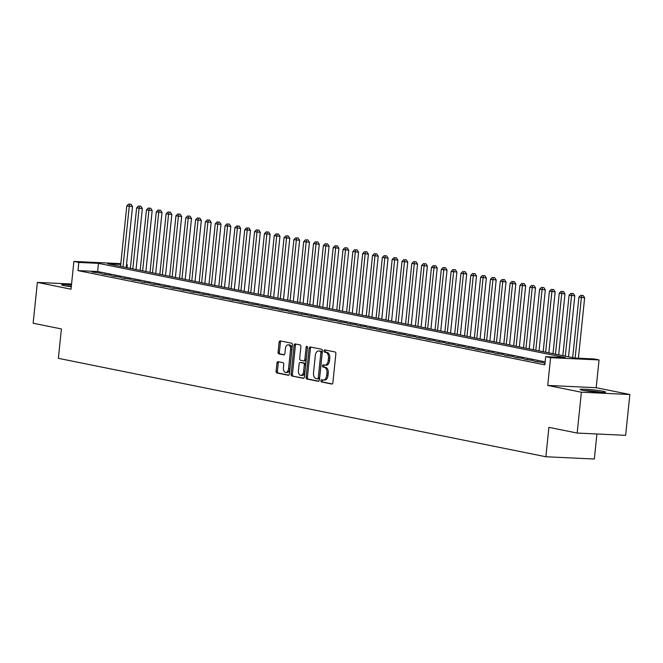 <?xml version="1.0" encoding="UTF-8"?>
<svg xmlns="http://www.w3.org/2000/svg" width="663" height="663" viewBox="0 0 663 663"><rect width="100%" height="100%" fill="white"/><g stroke="black" fill="none" stroke-linecap="round" stroke-linejoin="round"><path stroke-width="0.99" d="M320.942 380.711A1.127 0.688 -87.3 0 0 321.505 381.971L331.757 384.043A1.616 0.978 -87.3 0 0 331.848 384.051A1.616 0.978 -87.3 0 0 332.884 382.634L335.868 353.777A1.616 0.978 -87.3 0 0 335.072 351.978L324.82 349.915A1.127 0.688 -87.3 0 0 324.754 349.907A1.127 0.688 -87.3 0 0 324.025 350.901A1.127 0.688 -87.3 0 0 324.588 352.152L325.914 352.426A5.171 3.124 -87.3 0 1 328.467 358.177L328.218 360.581A5.171 3.124 -87.3 0 1 324.895 365.122A5.171 3.124 -87.3 0 1 324.605 365.089L323.279 364.824A1.127 0.688 -87.3 0 0 323.212 364.816A1.127 0.688 -87.3 0 0 322.483 365.802A1.127 0.688 -87.3 0 0 323.047 367.062L324.373 367.335A5.171 3.124 -87.3 0 1 326.925 373.087L326.685 375.49A5.171 3.124 -87.3 0 1 323.353 380.032A5.171 3.124 -87.3 0 1 323.063 379.998L321.737 379.725A1.127 0.688 -87.3 0 0 321.671 379.717A1.127 0.688 -87.3 0 0 320.942 380.711M322.641 379.907A1.127 0.688 -87.3 0 0 322.259 380.777A1.127 0.688 -87.3 0 0 322.815 382.037L332.238 383.935M325.724 350.097A1.127 0.688 -87.3 0 0 325.334 350.959A1.127 0.688 -87.3 0 0 325.898 352.219L327.224 352.484L325.914 352.426M324.182 365.006A1.127 0.688 -87.3 0 0 323.793 365.868A1.127 0.688 -87.3 0 0 324.356 367.128L325.682 367.393L324.373 367.335M71.48 284.899A12.837 0.945 5.9 0 0 61.609 284.808A12.837 0.945 5.9 0 0 64.162 285.645A12.837 0.945 5.9 0 0 71.289 286.731M582.62 390.308A12.837 0.945 5.9 0 0 596.833 392.098A12.837 0.945 5.9 0 0 605.609 392.106A12.837 0.945 5.9 0 0 603.057 391.269A12.837 0.945 5.9 0 0 588.843 389.471A12.837 0.945 5.9 0 0 580.067 389.471A12.837 0.945 5.9 0 0 582.62 390.308M278.079 361.666A1.616 0.978 -87.3 0 0 277.988 361.658A1.616 0.978 -87.3 0 0 276.943 363.075L276.115 371.172A1.616 0.978 -87.3 0 0 276.91 372.971L288.297 375.266A1.616 0.978 -87.3 0 0 288.38 375.283A1.616 0.978 -87.3 0 0 289.424 373.857L292.408 345.009A1.616 0.978 -87.3 0 0 291.604 343.21L280.225 340.906A1.616 0.978 -87.3 0 0 280.134 340.898A1.616 0.978 -87.3 0 0 279.09 342.315L278.079 352.094A1.616 0.978 -87.3 0 0 278.883 353.893L283.756 354.879A1.616 0.978 -87.3 0 0 283.847 354.887A1.616 0.978 -87.3 0 0 284.883 353.47L285.388 348.622A4.326 2.611 -87.3 0 1 288.165 344.826A4.326 2.611 -87.3 0 1 290.543 349.658L288.579 368.661A4.326 2.611 -87.3 0 1 285.803 372.457A4.326 2.611 -87.3 0 1 283.424 367.617L283.747 364.451A1.616 0.978 -87.3 0 0 282.952 362.653L278.079 361.666M545.143 361.865L97.618 271.523L77.969 270.595L78.814 262.432L73.9 261.437L120.832 263.642M577.166 433.055L581.385 392.231L629.85 394.502L625.632 435.334L577.166 433.055L548.906 427.353L545.873 456.749L58.369 358.335L61.41 328.939L33.15 323.237L37.368 282.405L71.032 289.201L73.9 261.437M629.85 394.502L596.186 387.706L547.721 385.435L581.385 392.231M547.721 385.435L550.588 357.672L545.674 356.677L565.324 357.597L98.464 263.352L78.814 262.432M77.969 270.595L544.829 364.841L545.674 356.677M306.115 377.23A1.616 0.978 -87.3 0 0 306.911 379.029L318.298 381.324A1.616 0.978 -87.3 0 0 318.389 381.333A1.616 0.978 -87.3 0 0 319.425 379.916L322.409 351.059A1.616 0.978 -87.3 0 0 321.613 349.268L310.226 346.964A1.616 0.978 -87.3 0 0 310.135 346.956A1.616 0.978 -87.3 0 0 309.099 348.373L306.115 377.23L307.425 377.288A1.616 0.978 -87.3 0 0 308.22 379.087L318.787 381.217M303.298 378.3L291.911 375.996A1.616 0.978 -87.3 0 1 291.115 374.197L294.09 345.348A1.616 0.978 -87.3 0 1 295.134 343.923A1.616 0.978 -87.3 0 1 295.226 343.94L300.099 344.917A1.616 0.978 -87.3 0 1 300.894 346.716L299.684 358.418A1.616 0.978 -87.3 0 0 300.488 360.216L303.72 360.871A1.616 0.978 -87.3 0 0 303.803 360.879A1.616 0.978 -87.3 0 0 304.847 359.462L306.107 347.279A1.127 0.688 -87.3 0 1 306.836 346.285A1.127 0.688 -87.3 0 1 307.458 347.553L304.425 376.891A1.616 0.978 -87.3 0 1 303.389 378.308A1.616 0.978 -87.3 0 1 303.298 378.3L303.472 378.308M71.571 284.013L37.368 282.405M544.994 363.249L544.008 363.208L544.978 363.399M534.179 361.219L543.353 362.57L534.179 361.219M524.35 359.238L533.524 360.581L524.35 359.238M514.521 357.258L523.695 358.6L514.521 357.258M504.692 355.269L513.866 356.611L504.692 355.269M494.863 353.288L504.037 354.63L494.863 353.288M485.034 351.299L494.208 352.641L485.034 351.299M475.205 349.318L484.38 350.661L475.205 349.318M465.376 347.329L474.551 348.68L465.376 347.329M455.547 345.348L464.722 346.691L455.547 345.348M445.718 343.368L454.893 344.71L445.718 343.368M435.898 341.379L445.064 342.721L435.898 341.379M426.069 339.398L435.235 340.741L426.069 339.398M416.24 337.409L425.406 338.76L416.24 337.409M406.411 335.428L415.577 336.771L406.411 335.428M396.582 333.448L405.748 334.79L396.582 333.448M386.753 331.459L395.919 332.801L386.753 331.459M376.924 329.478L386.09 330.82L376.924 329.478M367.095 327.489L376.269 328.84L367.095 327.489M357.266 325.508L366.44 326.851L357.266 325.508M347.437 323.527L356.611 324.87L347.437 323.527M337.608 321.538L346.782 322.881L337.608 321.538M327.779 319.558L336.953 320.9L327.779 319.558M317.95 317.569L327.124 318.911L317.95 317.569M308.121 315.588L317.295 316.931L308.121 315.588M298.292 313.599L307.466 314.95L298.292 313.599M288.463 311.618L297.637 312.961L288.463 311.618M278.634 309.638L287.808 310.98L278.634 309.638M268.805 307.649L277.979 308.991L268.805 307.649M258.976 305.668L268.15 307.01L258.976 305.668M249.147 303.679L258.321 305.03L249.147 303.679M239.318 301.698L248.492 303.041L239.318 301.698M229.489 299.717L238.663 301.06L229.489 299.717M219.66 297.728L228.834 299.071L219.66 297.728M209.831 295.748L219.005 297.09L209.831 295.748M200.011 293.759L209.177 295.11L200.011 293.759M190.182 291.778L199.348 293.121L190.182 291.778M180.353 289.797L189.519 291.14L180.353 289.797M170.524 287.808L179.69 289.151L170.524 287.808M160.695 285.828L169.861 287.17L160.695 285.828M150.866 283.839L160.032 285.181L150.866 283.839M141.037 281.858L150.203 283.2L141.037 281.858M131.208 279.869L140.374 281.22L131.208 279.869M121.379 277.888L130.553 279.231L121.379 277.888M111.55 275.907L120.724 277.25L111.55 275.907M101.721 273.918L110.895 275.261L101.721 273.918M101.066 273.28L91.892 271.938L101.066 273.28M545.873 456.749L594.338 459.028L596.924 433.983M126.534 264.554L127.279 264.711L126.525 264.67M126.973 267.686L127.279 264.711M120.749 264.404L107.63 263.783L574.49 358.028L594.139 358.956L599.054 359.943L550.588 357.672M596.186 387.706L599.054 359.943M97.618 271.523L98.464 263.352M537.453 361.376L537.403 361.874M527.624 359.387L527.574 359.885M517.795 357.407L517.745 357.904M507.966 355.426L507.916 355.923M498.137 353.437L498.087 353.934M488.308 351.456L488.258 351.954M478.487 349.467L478.429 349.965M468.658 347.487L468.6 347.984M458.829 345.506L458.771 346.003M449 343.517L448.942 344.014M439.171 341.536L439.113 342.033M429.342 339.547L429.293 340.044M419.513 337.566L419.464 338.064M409.684 335.586L409.635 336.083M399.855 333.597L399.806 334.094M390.026 331.616L389.977 332.113M380.197 329.627L380.148 330.124M370.368 327.646L370.319 328.144M360.539 325.657L360.49 326.155M350.71 323.677L350.661 324.174M340.881 321.696L340.832 322.193M331.052 319.707L331.003 320.204M321.224 317.726L321.174 318.223M311.395 315.737L311.345 316.234M301.566 313.756L301.516 314.254M291.737 311.776L291.687 312.273M281.908 309.787L281.858 310.284M272.079 307.806L272.029 308.303M262.25 305.817L262.2 306.314M252.421 303.836L252.371 304.334M242.592 301.856L242.542 302.345M232.771 299.867L232.713 300.364M222.942 297.886L222.884 298.383M213.113 295.897L213.055 296.394M203.284 293.916L203.226 294.413M193.455 291.927L193.397 292.424M183.626 289.946L183.576 290.444M173.797 287.966L173.747 288.463M163.968 285.977L163.918 286.474M154.139 283.996L154.089 284.493M144.31 282.007L144.261 282.504M134.481 280.026L134.432 280.524M124.652 278.046L124.603 278.543M114.823 276.057L114.774 276.554M104.994 274.076L104.945 274.573M95.165 272.087L95.116 272.584M324.373 380.056A5.171 3.124 -87.3 0 0 324.663 380.09A5.171 3.124 -87.3 0 0 327.994 375.548L326.685 375.49M325.682 367.393A5.171 3.124 -87.3 0 1 328.243 373.145L327.994 375.548M325.914 365.147A5.171 3.124 -87.3 0 0 326.204 365.189A5.171 3.124 -87.3 0 0 329.528 360.639L328.218 360.581M327.224 352.484A5.171 3.124 -87.3 0 1 329.776 358.235L329.528 360.639M311.046 347.13A1.616 0.978 -87.3 0 0 310.408 348.44L307.425 377.288M317.469 378.863A1.127 0.688 -87.3 0 0 317.527 378.871A1.127 0.688 -87.3 0 0 318.257 377.877L320.875 352.55A1.127 0.688 -87.3 0 0 320.32 351.291L318.92 351.009A5.171 3.124 -87.3 0 0 318.63 350.976A5.171 3.124 -87.3 0 0 315.298 355.517L313.516 372.83A5.171 3.124 -87.3 0 0 316.069 378.581L317.469 378.863M317.594 378.871L318.779 378.929A1.127 0.688 -87.3 0 0 318.837 378.938A1.127 0.688 -87.3 0 0 319.566 377.943L318.257 377.877M319.649 351.05A5.171 3.124 -87.3 0 1 319.939 351.042A5.171 3.124 -87.3 0 1 320.229 351.075L321.63 351.357A1.127 0.688 -87.3 0 1 322.185 352.617L319.566 377.943M303.778 378.192L291.911 375.996M296.046 344.105A1.616 0.978 -87.3 0 0 295.408 345.406L292.424 374.264A1.616 0.978 -87.3 0 0 293.22 376.062M303.894 360.879L305.03 360.929A1.616 0.978 -87.3 0 0 305.121 360.945A1.616 0.978 -87.3 0 0 306.157 359.528L307.417 347.346L306.107 347.279M298.433 370.567A4.326 2.611 -87.3 0 0 300.811 375.399A4.326 2.611 -87.3 0 0 303.596 371.603L304.284 364.915A1.616 0.978 -87.3 0 0 303.488 363.117L300.256 362.462A1.616 0.978 -87.3 0 0 300.165 362.454A1.616 0.978 -87.3 0 0 299.121 363.871L298.433 370.567M300.811 375.399L302.121 375.465A4.326 2.611 -87.3 0 0 304.905 371.67L303.596 371.603M301.383 362.52A1.616 0.978 -87.3 0 1 301.474 362.512A1.616 0.978 -87.3 0 1 301.566 362.528L304.798 363.175A1.616 0.978 -87.3 0 1 305.593 364.973L304.905 371.67M285.803 372.457L287.112 372.515A4.326 2.611 -87.3 0 0 289.897 368.719L288.579 368.661M288.165 344.826L289.474 344.884A4.326 2.611 -87.3 0 1 291.853 349.724L289.897 368.719M281.046 341.072A1.616 0.978 -87.3 0 0 280.399 342.381L279.388 352.161A1.616 0.978 -87.3 0 0 280.192 353.959L284.236 354.771M278.899 361.832A1.616 0.978 -87.3 0 0 278.261 363.142L277.424 371.23A1.616 0.978 -87.3 0 0 278.22 373.029L288.778 375.167M578.401 358.219L584.642 297.82L578.915 297.173L572.666 357.664M575.128 358.061L581.368 297.67L581.832 295.441L583.142 295.507L581.832 295.441M578.915 297.173L580.854 295.242M583.142 295.507L584.642 297.82M601.896 392.388A12.763 0.936 5.9 0 0 583.647 390.499M584.857 390.706A11.114 0.82 -174.1 0 1 600.67 392.339M71.339 286.217A12.763 0.936 5.9 0 0 65.189 285.836M66.399 286.043A11.114 0.82 -174.1 0 1 71.331 286.341M568.514 356.827L574.813 295.839L569.086 295.184L562.837 355.675M565.29 356.172L571.539 295.681L572.003 293.46L573.313 293.518L572.003 293.46M569.086 295.184L571.025 293.261M573.313 293.518L574.813 295.839M558.685 354.838L564.992 293.85L559.257 293.203L553.008 353.694M555.461 354.191L561.71 293.701L562.174 291.471L563.484 291.538L562.174 291.471M559.257 293.203L561.196 291.272M563.484 291.538L564.992 293.85M548.856 352.857L555.163 291.869L549.428 291.223L543.179 351.713M545.632 352.202L551.881 291.712L552.345 289.491L553.663 289.549L552.345 289.491M549.428 291.223L551.367 289.292M553.663 289.549L555.163 291.869M539.027 350.868L545.334 289.888L539.599 289.234L533.35 349.724M535.803 350.221L542.052 289.731L542.525 287.51L543.834 287.568L542.525 287.51M539.599 289.234L541.538 287.311M543.834 287.568L545.334 289.888M529.198 348.887L535.505 287.899L529.77 287.253L523.521 347.744M525.974 348.241L532.223 287.75L532.696 285.521L534.005 285.587L532.696 285.521M529.77 287.253L531.709 285.322M534.005 285.587L535.505 287.899M519.369 346.906L525.676 285.919L519.941 285.264L513.692 345.755M516.145 346.252L522.403 285.761L522.867 283.54L524.176 283.598L522.867 283.54M519.941 285.264L521.88 283.341M524.176 283.598L525.676 285.919M509.54 344.917L515.847 283.93L510.112 283.283L503.863 343.774M506.317 344.271L512.574 283.781L513.038 281.551L514.347 281.618L513.038 281.551M510.112 283.283L512.051 281.352M514.347 281.618L515.847 283.93M499.711 342.937L506.018 281.949L500.283 281.303L494.034 341.785M496.488 342.282L502.745 281.792L503.209 279.571L504.518 279.629L503.209 279.571M500.283 281.303L502.222 279.372M504.518 279.629L506.018 281.949M489.882 340.948L496.189 279.968L490.454 279.314L484.205 339.804M486.659 340.301L492.916 279.811L493.38 277.582L494.689 277.648L493.38 277.582M490.454 279.314L492.394 277.391M494.689 277.648L496.189 279.968M480.053 338.967L486.36 277.979L480.625 277.333L474.376 337.823M476.83 338.312L483.087 277.83L483.551 275.601L484.86 275.659L483.551 275.601M480.625 277.333L482.565 275.402M484.86 275.659L486.36 277.979M470.224 336.986L476.531 275.999L470.796 275.344L464.548 335.834M467.001 336.332L473.258 275.841L473.722 273.62L475.031 273.678L473.722 273.62M470.796 275.344L472.736 273.421M475.031 273.678L476.531 275.999M460.395 334.997L466.702 274.01L460.967 273.363L454.719 333.854M457.18 334.351L463.429 273.86L463.893 271.631L465.202 271.697L463.893 271.631M460.967 273.363L462.907 271.432M465.202 271.697L466.702 274.01M450.567 333.017L456.873 272.029L451.138 271.382L444.89 331.865M447.351 332.362L453.6 271.871L454.064 269.65L455.373 269.708L454.064 269.65M451.138 271.382L453.078 269.451M455.373 269.708L456.873 272.029M440.746 331.028L447.044 270.048L441.309 269.393L435.061 329.884M437.522 330.381L443.771 269.891L444.235 267.661L445.544 267.728L444.235 267.661M441.309 269.393L443.249 267.462M445.544 267.728L447.044 270.048M430.917 329.047L437.215 268.059L431.48 267.413L425.232 327.903M427.693 328.392L433.942 267.91L434.406 265.681L435.715 265.739L434.406 265.681M431.48 267.413L433.42 265.482M435.715 265.739L437.215 268.059M421.088 327.066L427.386 266.078L421.651 265.424L415.403 325.914M417.864 326.411L424.113 265.921L424.577 263.7L425.886 263.758L424.577 263.7M421.651 265.424L423.591 263.501M425.886 263.758L427.386 266.078M411.259 325.077L417.557 264.089L411.822 263.443L405.574 323.934M408.035 324.431L414.284 263.94L414.748 261.711L416.057 261.777L414.748 261.711M411.822 263.443L413.762 261.512M416.057 261.777L417.557 264.089M401.43 323.096L407.728 262.109L402.002 261.454L395.745 321.945M398.206 322.442L404.455 261.951L404.919 259.73L406.228 259.788L404.919 259.73M402.002 261.454L403.933 259.531M406.228 259.788L407.728 262.109M391.601 321.107L397.899 260.12L392.173 259.473L385.916 319.964M388.377 320.461L394.626 259.971L395.09 257.741L396.399 257.808L395.09 257.741M392.173 259.473L394.112 257.542M396.399 257.808L397.899 260.12M381.772 319.127L388.07 258.139L382.344 257.493L376.087 317.983M378.548 318.472L384.797 257.982L385.261 255.761L386.57 255.819L385.261 255.761M382.344 257.493L384.283 255.562M386.57 255.819L388.07 258.139M371.943 317.138L378.241 256.158L372.515 255.504L366.258 315.994M368.719 316.491L374.968 256.001L375.432 253.78L376.741 253.838L375.432 253.78M372.515 255.504L374.454 253.581M376.741 253.838L378.241 256.158M362.114 315.157L368.413 254.169L362.686 253.523L356.429 314.013M358.89 314.511L365.139 254.02L365.603 251.791L366.912 251.857L365.603 251.791M362.686 253.523L364.625 251.592M366.912 251.857L368.413 254.169M352.285 313.176L358.584 252.189L352.857 251.534L346.6 312.024M349.061 312.522L355.31 252.031L355.774 249.81L357.084 249.868L355.774 249.81M352.857 251.534L354.796 249.611M357.084 249.868L358.584 252.189M342.456 311.187L348.755 250.2L343.028 249.553L336.779 310.044M339.232 310.541L345.481 250.05L345.945 247.821L347.255 247.887L345.945 247.821M343.028 249.553L344.967 247.622M347.255 247.887L348.755 250.2M332.627 309.207L338.926 248.219L333.199 247.572L326.95 308.055M329.403 308.552L335.652 248.061L336.116 245.84L337.426 245.898L336.116 245.84M333.199 247.572L335.138 245.641M337.426 245.898L338.926 248.219M322.798 307.218L329.097 246.238L323.37 245.583L317.121 306.074M319.574 306.571L325.823 246.081L326.287 243.851L327.597 243.918L326.287 243.851M323.37 245.583L325.309 243.661M327.597 243.918L329.097 246.238M312.969 305.237L319.276 244.249L313.541 243.603L307.292 304.093M309.745 304.582L315.994 244.1L316.458 241.871L317.776 241.929L316.458 241.871M313.541 243.603L315.48 241.672M317.776 241.929L319.276 244.249M303.14 303.256L309.447 242.268L303.712 241.614L297.463 302.104M299.916 302.601L306.165 242.111L306.629 239.89L307.947 239.948L306.629 239.89M303.712 241.614L305.651 239.691M307.947 239.948L309.447 242.268M293.311 301.267L299.618 240.279L293.883 239.633L287.634 300.124M290.087 300.621L296.336 240.13L296.809 237.901L298.118 237.967L296.809 237.901M293.883 239.633L295.822 237.702M298.118 237.967L299.618 240.279M283.482 299.286L289.789 238.299L284.054 237.652L277.805 298.135M280.258 298.632L286.515 238.141L286.98 235.92L288.289 235.978L286.98 235.92M284.054 237.652L285.993 235.721M288.289 235.978L289.789 238.299M273.653 297.297L279.96 236.318L274.225 235.663L267.976 296.154M270.429 296.651L276.686 236.161L277.151 233.931L278.46 233.998L277.151 233.931M274.225 235.663L276.164 233.732M278.46 233.998L279.96 236.318M263.824 295.317L270.131 234.329L264.396 233.683L258.147 294.173M260.6 294.662L266.858 234.18L267.322 231.951L268.631 232.009L267.322 231.951M264.396 233.683L266.335 231.752M268.631 232.009L270.131 234.329M253.995 293.336L260.302 232.348L254.567 231.694L248.318 292.184M250.771 292.681L257.029 232.191L257.493 229.97L258.802 230.028L257.493 229.97M254.567 231.694L256.506 229.771M258.802 230.028L260.302 232.348M244.166 291.347L250.473 230.359L244.738 229.713L238.489 290.203M240.942 290.701L247.2 230.21L247.664 227.981L248.973 228.047L247.664 227.981M244.738 229.713L246.677 227.782M248.973 228.047L250.473 230.359M234.337 289.366L240.644 228.379L234.909 227.724L228.66 288.214M231.114 288.712L237.371 228.221L237.835 226L239.144 226.058L237.835 226M234.909 227.724L236.848 225.801M239.144 226.058L240.644 228.379M224.508 287.377L230.815 226.39L225.08 225.743L218.831 286.234M221.285 286.731L227.542 226.24L228.006 224.011L229.315 224.077L228.006 224.011M225.08 225.743L227.019 223.812M229.315 224.077L230.815 226.39M214.679 285.397L220.986 224.409L215.251 223.762L209.002 284.253M211.464 284.742L217.713 224.251L218.177 222.03L219.486 222.088L218.177 222.03M215.251 223.762L217.191 221.832M219.486 222.088L220.986 224.409M204.85 283.408L211.157 222.428L205.422 221.774L199.173 282.264M201.635 282.761L207.884 222.271L208.348 220.05L209.657 220.108L208.348 220.05M205.422 221.774L207.362 219.851M209.657 220.108L211.157 222.428M195.03 281.427L201.328 220.439L195.593 219.793L189.345 280.283M191.806 280.781L198.055 220.29L198.519 218.061L199.828 218.127L198.519 218.061M195.593 219.793L197.533 217.862M199.828 218.127L201.328 220.439M185.201 279.446L191.499 218.459L185.764 217.804L179.516 278.294M181.977 278.791L188.226 218.301L188.69 216.08L189.999 216.138L188.69 216.08M185.764 217.804L187.704 215.881M189.999 216.138L191.499 218.459M175.372 277.457L181.67 216.469L175.935 215.823L169.687 276.314M172.148 276.811L178.397 216.32L178.861 214.091L180.17 214.157L178.861 214.091M175.935 215.823L177.875 213.892M180.17 214.157L181.67 216.469M165.543 275.476L171.841 214.489L166.106 213.842L159.858 274.325M162.319 274.822L168.568 214.331L169.032 212.11L170.341 212.168L169.032 212.11M166.106 213.842L168.046 211.911M170.341 212.168L171.841 214.489M155.714 273.488L162.012 212.508L156.286 211.853L150.029 272.344M152.49 272.841L158.739 212.351L159.203 210.121L160.512 210.188L159.203 210.121M156.286 211.853L158.217 209.931M160.512 210.188L162.012 212.508M145.885 271.507L152.183 210.519L146.457 209.873L140.2 270.363M142.661 270.852L148.91 210.37L149.374 208.141L150.683 208.199L149.374 208.141M146.457 209.873L148.396 207.942M150.683 208.199L152.183 210.519M136.056 269.526L142.354 208.538L136.628 207.884L130.371 268.374M132.832 268.871L139.081 208.381L139.545 206.16L140.854 206.218L139.545 206.16M136.628 207.884L138.567 205.961M140.854 206.218L142.354 208.538M126.227 267.537L132.525 206.549L126.799 205.903L120.542 266.393M123.003 266.891L129.252 206.4L129.716 204.171L131.025 204.237L129.716 204.171M126.799 205.903L128.738 203.972M131.025 204.237L132.525 206.549M322.815 382.037L321.505 381.971M325.898 352.219L324.588 352.152M324.356 367.128L323.047 367.062M328.243 373.145L326.925 373.087M329.776 358.235L328.467 358.177M310.408 348.44L309.099 348.373M308.22 379.087L306.911 379.029M322.185 352.617L320.875 352.55M321.63 351.357L320.32 351.291M320.229 351.075L318.92 351.009M292.424 374.264L291.115 374.197M295.408 345.406L294.09 345.348M306.157 359.528L304.847 359.462M305.593 364.973L304.284 364.915M304.798 363.175L303.488 363.117M301.566 362.528L300.256 362.462M291.853 349.724L290.543 349.658M280.192 353.959L278.883 353.893M279.388 352.161L278.079 352.094M280.399 342.381L279.09 342.315M278.22 373.029L276.91 372.971M277.424 371.23L276.115 371.172M278.261 363.142L276.943 363.075M324.663 380.09L323.353 380.032M326.204 365.189L324.895 365.122M318.837 378.938L317.527 378.871M319.939 351.042L318.63 350.976M305.121 360.945L303.803 360.879M301.474 362.512L300.165 362.454"/></g></svg>
